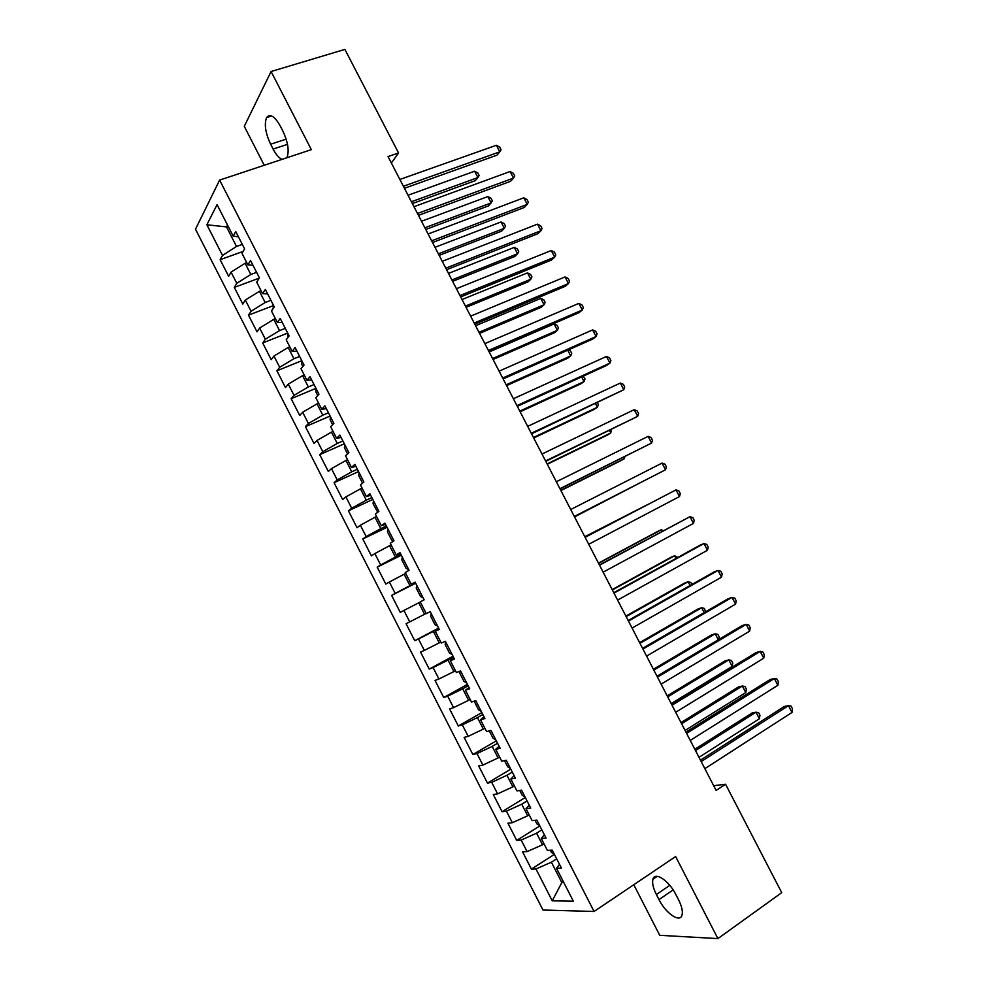 <?xml version="1.0" encoding="UTF-8"?>
<svg xmlns="http://www.w3.org/2000/svg" width="988" height="988" viewBox="0 0 988 988"><rect width="100%" height="100%" fill="white"/><g stroke="black" fill="none" stroke-linecap="round" stroke-linejoin="round"><path stroke-width="1.48" d="M633.777 884.742L659.749 935.315L717.905 938.6L781.718 892.658L725.563 784.237L713.682 785.719M195.501 229.216L542.98 910.022L594.072 911.479L219.632 180.088L195.501 229.216M219.632 180.088L311.331 149.645L271.083 71.519L244.271 126.353L264.265 165.28M228.166 226.338L226.511 226.919L206.875 224.77L222.522 255.398L220.151 259.683L228.648 276.307L231.069 272.132L236.774 283.297L234.304 287.397L242.813 304.045L245.333 300.056L251.051 311.245L248.482 315.147L257.004 331.832L259.634 328.028L265.352 339.23L262.685 342.959L271.218 359.669L273.948 356.051L279.678 367.277L276.912 370.809L285.458 387.543L288.286 384.122L294.029 395.361L291.164 398.72L299.722 415.479L302.649 412.243L308.404 423.506L305.44 426.668L314.011 443.464L317.037 440.413L322.804 451.701L319.741 454.665L328.325 471.498L331.449 468.633L337.229 479.933L334.068 482.724L342.675 499.57L345.899 496.902L351.679 508.227L348.418 510.821L357.039 527.703L360.361 525.221L366.153 536.558L362.794 538.966L371.426 555.886L374.847 553.589L380.652 564.951L377.194 567.161L385.839 584.106L389.371 582.006L395.188 593.393L391.619 595.406L400.276 612.387L403.907 610.473L409.736 621.872L406.068 623.712L414.75 640.706L418.48 638.989L424.309 650.413L420.542 652.055L429.237 669.086L433.077 667.567L438.919 679.003L435.041 680.448L443.76 697.516L447.7 696.182L453.554 707.643L449.565 708.89L458.296 725.982L462.335 724.859L468.201 736.332L464.125 737.394L472.869 754.511L477.006 753.572L482.885 765.083L478.698 765.935L487.455 783.089L491.715 782.348L497.594 793.87L493.308 794.537L502.077 811.716L506.436 811.173L512.327 822.708L507.931 823.177L516.724 840.393L521.182 840.047L527.086 851.607L522.59 851.878L531.396 869.119L554.367 854.398M206.875 224.77L217.064 204.615L233.193 236.157L238.429 236.799M563.321 881.592L561.826 882.568L552.243 900.846L573.324 901.155L556.516 868.291L561.443 868.131L552.218 850.112L547.364 850.396L541.263 838.479L546.08 838.108L536.867 820.114L532.124 820.608L526.048 808.715L530.741 808.122L521.553 790.165L516.922 790.882L510.845 779.001L515.427 778.211L506.251 760.278L501.743 761.205L495.68 749.349L500.15 748.336L490.999 730.453L486.59 731.589L480.539 719.746L484.898 718.535L475.759 700.665L471.474 702.011L465.422 690.204L469.671 688.772L460.556 670.951L456.37 672.507L450.343 660.713L454.48 659.07L445.366 641.274L441.303 643.04L435.288 631.27L439.302 629.43L430.225 611.658L426.26 613.634L420.258 601.89L424.161 599.827L415.096 582.105L411.255 584.279L405.253 572.558L409.057 570.298L400.004 552.601L396.262 554.984L390.272 543.277L393.965 540.807L384.925 523.146L381.306 525.74L375.329 514.044L378.91 511.376L369.883 493.741L366.375 496.544L360.41 484.873L363.88 481.996L354.877 464.397L351.469 467.398L345.516 455.752L348.875 452.677L339.884 435.103L336.587 438.314L330.647 426.693L333.895 423.407L324.929 405.87L321.742 409.279L315.802 397.67L318.951 394.187L309.997 376.687L306.91 380.294L300.994 368.709L304.032 365.029L295.091 347.554L292.115 351.358L286.199 339.798L289.138 335.92L280.209 318.469L277.344 322.483L271.441 310.948L274.269 306.86L265.364 289.447L262.598 293.658L256.707 282.136L259.424 277.85L250.532 260.474L247.877 264.883L241.998 253.385L244.616 248.902L235.737 231.55L233.193 236.157M552.243 900.846L535.965 868.971L531.396 869.119M391.359 163.008L398.547 152.967L388.037 156.586L716.127 790.437L725.563 784.237M544.005 843.838L542.511 844.789L536.57 833.193L541.856 829.871M527.086 851.607L542.511 844.789M521.182 840.047L536.57 833.193M556.516 868.291L559.492 864.339M529.185 814.865L527.678 815.792L521.75 804.207L527.061 800.947M512.327 822.708L527.678 815.792M506.436 811.173L521.75 804.207M541.263 838.479L544.351 834.737M514.39 785.929L512.871 786.843L506.955 775.284L512.303 772.085M497.594 793.87L512.871 786.843M491.715 782.348L506.955 775.284M526.048 808.715L529.235 805.195M499.619 757.055L498.088 757.957L492.185 746.409L497.557 743.272M482.885 765.083L498.088 757.957M477.006 753.572L492.185 746.409M510.845 779.001L514.155 775.704M484.873 728.23L483.342 729.107L477.451 717.584L482.836 714.509M468.201 736.332L483.342 729.107M462.335 724.859L477.451 717.584M495.68 749.349L499.088 746.273M470.152 699.455L468.621 700.319L462.73 688.809L468.151 685.808M453.554 707.643L468.621 700.319M447.7 696.182L462.73 688.809M480.539 719.746L484.058 716.893M455.468 670.729L453.912 671.568L448.046 660.095L453.492 657.144M438.919 679.003L453.912 671.568M433.077 667.567L448.046 660.095M465.422 690.204L469.053 687.562M440.796 642.052L439.24 642.879L433.386 631.418L438.845 628.529M424.309 650.413L439.24 642.879M418.48 638.989L433.386 631.418M450.343 660.713L454.072 658.28M426.161 613.425L424.593 614.24L418.751 602.804L420.308 602.001M409.736 621.872L424.593 614.24M403.907 610.473L418.751 602.804M435.288 631.27L439.117 629.06M415.479 582.858L409.971 585.649L404.129 574.226L405.71 573.448M395.188 593.393L409.971 585.649M389.371 582.006L404.129 574.226M400.918 554.392L395.385 557.109L389.544 545.709L391.125 544.944M380.652 564.951L395.385 557.109M374.847 553.589L389.544 545.709M411.255 584.279L415.256 582.414M386.37 525.962L380.812 528.629L374.995 517.243L376.576 516.489M366.153 536.558L380.812 528.629M360.361 525.221L374.995 517.243M396.262 554.984L400.375 553.329M371.846 497.582L366.264 500.187L360.459 488.825L362.053 488.084M351.679 508.227L366.264 500.187M345.899 496.902L360.459 488.825M381.306 525.74L385.518 524.295M357.36 469.251L351.753 471.795L345.948 460.457L347.554 459.741M337.229 479.933L351.753 471.795M331.449 468.633L345.948 460.457M366.375 496.544L370.685 495.309M342.885 440.969L337.254 443.464L331.462 432.139L333.079 431.435M322.804 451.701L337.254 443.464M317.037 440.413L331.462 432.139M351.469 467.398L355.89 466.385M328.448 412.749L322.792 415.17L317.012 403.87L318.63 403.19M308.404 423.506L322.792 415.17M302.649 412.243L317.012 403.87M336.587 438.314L341.107 437.499M314.023 384.567L308.342 386.938L302.575 375.65L304.205 374.983M294.029 395.361L308.342 386.938M288.286 384.122L302.575 375.65M321.742 409.279L326.361 408.674M299.636 356.433L293.93 358.743L288.175 347.48L289.805 346.837M279.678 367.277L293.93 358.743M273.948 356.051L288.175 347.48M306.91 380.294L311.64 379.898M285.273 328.362L279.542 330.61L273.787 319.359L275.43 318.729M265.352 339.23L279.542 330.61M259.634 328.028L273.787 319.359M292.115 351.358L296.943 351.185M270.934 300.327L265.179 302.513L259.436 291.299L261.079 290.682M251.051 311.245L265.179 302.513M245.333 300.056L259.436 291.299M277.344 322.483L282.272 322.508M256.608 272.342L250.829 274.479L245.098 263.277L246.753 262.672M236.774 283.297L250.829 274.479M231.069 272.132L245.098 263.277M262.598 293.658L267.637 293.893M242.319 244.407L236.515 246.481L226.511 226.919L227.512 225.054M222.522 255.398L236.515 246.481M247.877 264.883L253.014 265.315M271.083 71.519L344.898 49.4L398.547 152.967M717.905 938.6L675.631 856.559L594.072 911.479M556.676 858.831L551.415 862.215L561.826 882.568L563.802 882.543M535.965 868.971L551.415 862.215M286.816 157.784L286.928 157.586C289.41 151.152 288.064 142.309 282.877 131.058L280.32 126.094C274.652 116.201 270.082 113.348 266.599 117.56C264.08 124.093 265.414 132.972 270.613 144.223L273.108 149.065C276.023 154.61 279.011 158.043 282.062 159.364M658.984 899.611C665.776 913.443 680.115 923.237 682.053 915.024C682.955 911.344 681.806 906.28 678.583 899.833L675.903 894.622C668.938 880.53 654.785 871.255 652.932 879.234C651.994 882.951 653.142 888.039 656.378 894.523L658.984 899.611L673.137 889.892M220.151 259.683L243.147 251.409M234.304 287.397L259.103 278.184M248.482 315.147L273.306 305.65M262.685 342.959L287.533 333.154M276.912 370.809L301.797 360.706L301.649 364.078L302.859 366.449M291.164 398.72L315.962 388.346M305.44 426.668L330.128 416.034M319.741 454.665L344.33 443.785M334.068 482.724L358.545 471.572M348.418 510.821L372.785 499.422M362.794 538.966L387.061 527.308M377.194 567.161L401.35 555.244M391.619 595.406L415.676 583.229M414.75 640.706L438.635 628.109M429.237 669.086L453.01 656.217M443.76 697.516L467.423 684.375M458.296 725.982L481.86 712.595M472.869 754.511L496.322 740.852M487.455 783.089L510.796 769.158M502.077 811.716L525.307 797.514M516.724 840.393L539.843 825.931M404.438 188.263L497.001 155.153L499.817 151.831L403.388 186.25M496.408 145.273L499.693 147.138L501.064 149.756L499.817 151.831L496.408 145.273L399.868 179.446M412.354 203.577L475.29 180.643L477.92 177.556L474.623 171.22L408.044 195.241M411.403 201.737L477.92 177.556L479.168 175.481L477.859 172.962L474.623 171.22M418.455 215.359L510.623 181.286L513.501 178.087L417.492 213.507M510.08 171.517L513.352 173.32L514.711 175.938L513.501 178.087L510.08 171.517L413.972 206.69M432.509 242.505L524.258 207.468L527.209 204.393L431.633 240.813M523.788 197.81L527.012 199.539L528.382 202.169L527.209 204.393L523.788 197.81L428.1 233.983M259.115 277.245L259.103 278.357M425.754 229.463L488.418 205.899L491.11 202.911L487.813 196.575L421.506 221.263M424.877 227.771L491.11 202.911L492.333 200.774L491.011 198.242L487.813 196.575M273.318 304.996L273.244 308.33M439.166 255.373L501.571 231.192L504.325 228.314L501.015 221.967L434.992 247.309M438.376 253.83L504.325 228.314L505.51 226.116L504.189 223.584L501.015 221.967M446.588 269.699L537.929 233.699L540.942 230.723L445.786 268.168M537.509 224.14L540.708 225.807L542.079 228.438L540.942 230.723L537.509 224.14L442.254 261.326M460.68 296.931L551.613 259.968L554.7 257.115L459.976 295.56M551.255 250.52L554.429 252.125L555.799 254.756L554.7 257.115L551.255 250.52L456.419 288.706M287.545 332.808L288.002 337.414M452.615 281.345L514.748 256.522L517.551 253.755L514.242 247.395L448.503 273.417M451.887 279.95L517.551 253.755L518.712 251.495L517.391 248.951L514.242 247.395M466.064 307.342L527.938 281.901L530.803 279.233L527.493 272.861L462.038 299.549M465.422 306.095L530.803 279.233L531.927 276.912L530.605 274.368L527.493 272.861M474.808 324.225L565.321 286.285L568.471 283.544L474.178 323.014M565.025 276.936L568.162 278.48L569.533 281.111L568.471 283.544L565.025 276.936L470.621 316.148M316.074 388.568L315.888 391.915L317.741 395.533M479.551 333.388L541.152 307.317L544.079 304.761L540.757 298.376L475.586 325.744M478.982 332.289L544.079 304.761L545.166 302.365L543.845 299.821L540.757 298.376M488.949 351.555L579.054 312.64L582.265 310.022L488.405 350.505M578.82 303.39L581.92 304.872L583.303 307.515L582.265 310.022L578.82 303.39L484.849 343.626M330.375 416.516L330.153 419.801L332.647 424.679M493.061 359.484L554.392 332.771L557.38 330.325L554.046 323.928L489.171 351.963M492.567 358.533L557.38 330.325L558.43 327.855L557.109 325.311L554.046 323.928M503.127 378.923L592.812 339.032L596.085 336.538L502.67 378.046M592.627 329.906L595.702 331.313L597.085 333.956L596.085 336.538L592.627 329.906L499.101 371.155M344.701 444.526L344.429 447.725L347.578 453.863M506.585 385.616L567.643 358.261L570.694 355.927L567.717 350.197M506.165 384.814L570.694 355.927L571.719 353.395L570.385 350.839L568.31 349.937M517.317 406.352L606.595 365.474L609.929 363.09L516.946 405.636M606.471 356.446L609.51 357.804L610.893 360.447L609.929 363.09L606.471 356.446L513.377 398.732M359.052 472.573L358.743 475.71L362.534 483.107M520.133 411.786L580.919 383.801L584.032 381.578L581.611 376.922M519.799 411.132L584.032 381.578L585.019 378.984L583.167 376.206M531.532 433.818L623.799 389.704L531.248 433.275M620.328 383.048L623.342 384.332L624.725 386.987L623.799 389.704L620.328 383.048L527.678 426.359M373.427 500.669L373.081 503.732L377.7 512.278M533.705 438.005L594.22 409.378L597.394 407.266L595.529 403.672M533.446 437.499L597.394 407.266L598.358 404.598L597.407 402.795M545.784 461.334L637.692 416.343L545.586 460.951M634.21 409.687L637.186 410.897L638.581 413.564L637.692 416.343L634.21 409.687L541.992 454.023M387.827 528.815L387.444 531.803L391.767 540.238L393.619 541.041M547.29 464.261L607.546 434.992L610.769 432.991L609.473 430.484M547.117 463.915L610.769 432.991L611.35 429.57M560.048 488.899L651.598 443.044L559.937 488.69M648.128 436.363L651.067 437.511L652.451 440.179L651.598 443.044L648.128 436.363L556.343 481.749M402.264 557.01L401.832 559.937L406.154 568.384L408.649 569.508M560.912 490.567L620.884 460.655L624.181 458.765L623.44 457.333M560.801 490.369L624.181 458.765L624.861 456.629M574.337 516.514L665.542 469.782L574.312 516.465M662.046 463.088L664.961 464.175L666.357 466.842L665.542 469.782L662.046 463.088L570.718 509.512M416.714 585.267L416.244 588.107L420.579 596.567L423.123 597.777M574.547 516.909L637.421 484.231M574.522 516.872L637.754 484.058M585.118 537.324L676.002 489.863L679.497 496.556L588.712 544.289M585.081 537.262L676.002 489.863L678.88 490.875L680.275 493.555L679.497 496.556M431.188 613.56L430.694 616.327L435.029 624.811L437.61 626.096M647.93 504.436L584.785 536.706M648.387 504.189L584.822 536.768M599.543 565.198L689.982 516.675L693.477 523.393L603.149 572.163M599.407 564.951L689.982 516.675L692.823 517.626L694.218 520.306L693.477 523.393M445.687 641.904L445.156 644.608L449.491 653.093L452.121 654.464M661.96 531.408L661.145 529.84L657.687 531.421L598.469 563.123M663.504 530.581L661.145 529.84L598.58 563.345M613.98 593.109L703.987 543.536L707.482 550.254L617.599 600.087M613.77 592.689L700.196 545.117L703.987 543.536L706.79 544.425L708.198 547.105L707.482 550.254M460.038 671.136L459.642 672.927L463.99 681.436L466.657 682.881M676.014 558.43L674.631 555.762L671.099 557.232L612.165 589.589M677.842 557.417L674.631 555.762L612.362 589.96M628.454 621.069L718.004 570.447L721.512 577.177L632.073 628.059M628.158 620.489L714.151 571.904L718.004 570.447L720.783 571.262L722.191 573.954L721.512 577.177M474.191 701.159L478.513 709.816L481.23 711.36M690.093 585.489L688.13 581.734L684.548 583.093L625.886 616.092M691.909 584.464L690.884 582.5L688.13 581.734L626.157 616.623M642.953 649.067L732.046 597.394L735.566 604.137L646.584 656.081M642.571 648.326L728.131 598.728L732.046 597.394L734.8 598.148L736.196 600.84L735.566 604.137M489.295 730.885L493.061 738.258L495.815 739.876M704.185 612.609L701.665 607.744L698.01 608.991L639.631 642.645M705.568 611.807L704.382 608.447L701.665 607.744L639.977 643.336M657.477 677.126L746.125 624.391L749.645 631.147L661.108 684.153M657.008 676.212L742.136 625.602L746.125 624.391L748.842 625.071L750.238 627.763L749.645 631.147M504.51 760.637L507.634 766.737L510.438 768.442M718.313 639.767L715.213 633.79L711.496 634.926L653.401 669.246M718.77 639.495L719.252 637.038L717.905 634.432L715.213 633.79L653.834 670.086M672.025 705.234L760.217 651.425L763.749 658.193L675.669 712.274M671.457 704.148L756.166 652.525L760.217 651.425L762.897 652.043L764.304 654.748L763.749 658.193M519.762 790.449L522.232 795.278L525.073 797.057M671.173 703.58L732.182 666.418L728.786 659.885L725.007 660.898L667.184 695.885M732.182 666.418L732.8 663.072L731.441 660.466L728.786 659.885L667.703 696.873M686.598 733.392L774.333 678.509L777.865 685.289L690.241 740.432M685.944 732.133L770.208 679.485L774.333 678.509L776.976 679.065L778.396 681.769L777.865 685.289M535.039 820.299L536.855 823.869L539.744 825.733M685.067 730.428L745.779 692.563L742.371 686.018L738.542 686.919L681.004 722.574M745.779 692.563L746.36 689.142L745.001 686.537L742.371 686.018L681.596 723.71M701.196 761.587L788.473 705.642L792.018 712.434L704.852 768.652M700.455 760.155L784.287 706.494L788.473 705.642L791.092 706.124L792.5 708.841L792.018 712.434M550.341 850.223L551.514 852.508L554.441 854.447M698.985 757.327L759.402 718.745L755.993 712.2L752.09 712.978L694.836 749.299M759.402 718.745L759.945 715.263L758.586 712.644L755.993 712.2L695.503 750.596M286.174 139.16L270.613 144.223M287.496 144.359L273.108 149.065M669.79 885.359L656.378 894.523M271.663 115.954L266.599 117.56M657.23 876.331L652.932 879.234"/></g></svg>
